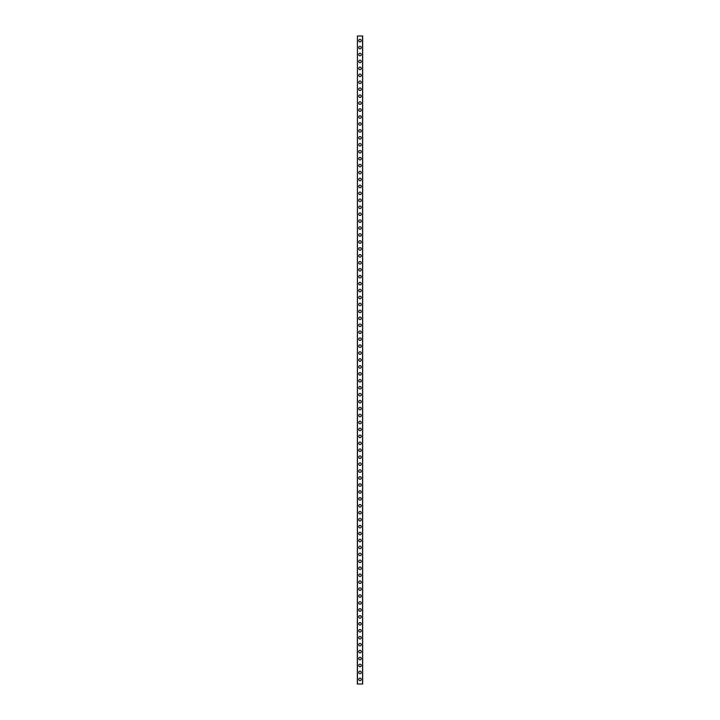 <?xml version="1.0" encoding="UTF-8"?>
<svg xmlns="http://www.w3.org/2000/svg" width="720" height="720" viewBox="0 0 720 720"><rect width="100%" height="100%" fill="white"/><g stroke="black" fill="none" stroke-linecap="round" stroke-linejoin="round"><path stroke-width="1.08" d="M358.731 679.374A1.269 1.269 0 0 1 360 678.096A1.269 1.269 0 0 1 361.269 679.374A1.269 1.269 0 0 1 360 680.643A1.269 1.269 0 0 1 358.731 679.374M358.731 672.426A1.269 1.269 0 0 1 360 671.157A1.269 1.269 0 0 1 361.269 672.426A1.269 1.269 0 0 1 360 673.704A1.269 1.269 0 0 1 358.731 672.426M358.731 665.487A1.269 1.269 0 0 1 360 664.209A1.269 1.269 0 0 1 361.269 665.487A1.269 1.269 0 0 1 360 666.756A1.269 1.269 0 0 1 358.731 665.487M358.731 658.539A1.269 1.269 0 0 1 360 657.27A1.269 1.269 0 0 1 361.269 658.539A1.269 1.269 0 0 1 360 659.817A1.269 1.269 0 0 1 358.731 658.539M358.731 651.6A1.269 1.269 0 0 1 360 650.331A1.269 1.269 0 0 1 361.269 651.6A1.269 1.269 0 0 1 360 652.869A1.269 1.269 0 0 1 358.731 651.6M358.731 644.661A1.269 1.269 0 0 1 360 643.383A1.269 1.269 0 0 1 361.269 644.661A1.269 1.269 0 0 1 360 645.93A1.269 1.269 0 0 1 358.731 644.661M358.731 637.713A1.269 1.269 0 0 1 360 636.444A1.269 1.269 0 0 1 361.269 637.713A1.269 1.269 0 0 1 360 638.991A1.269 1.269 0 0 1 358.731 637.713M358.731 630.774A1.269 1.269 0 0 1 360 629.496A1.269 1.269 0 0 1 361.269 630.774A1.269 1.269 0 0 1 360 632.043A1.269 1.269 0 0 1 358.731 630.774M358.731 623.826A1.269 1.269 0 0 1 360 622.557A1.269 1.269 0 0 1 361.269 623.826A1.269 1.269 0 0 1 360 625.104A1.269 1.269 0 0 1 358.731 623.826M358.731 616.887A1.269 1.269 0 0 1 360 615.609A1.269 1.269 0 0 1 361.269 616.887A1.269 1.269 0 0 1 360 618.156A1.269 1.269 0 0 1 358.731 616.887M358.731 609.939A1.269 1.269 0 0 1 360 608.67A1.269 1.269 0 0 1 361.269 609.939A1.269 1.269 0 0 1 360 611.217A1.269 1.269 0 0 1 358.731 609.939M358.731 603A1.269 1.269 0 0 1 360 601.731A1.269 1.269 0 0 1 361.269 603A1.269 1.269 0 0 1 360 604.269A1.269 1.269 0 0 1 358.731 603M358.731 596.061A1.269 1.269 0 0 1 360 594.783A1.269 1.269 0 0 1 361.269 596.061A1.269 1.269 0 0 1 360 597.33A1.269 1.269 0 0 1 358.731 596.061M358.731 589.113A1.269 1.269 0 0 1 360 587.844A1.269 1.269 0 0 1 361.269 589.113A1.269 1.269 0 0 1 360 590.391A1.269 1.269 0 0 1 358.731 589.113M358.731 582.174A1.269 1.269 0 0 1 360 580.896A1.269 1.269 0 0 1 361.269 582.174A1.269 1.269 0 0 1 360 583.443A1.269 1.269 0 0 1 358.731 582.174M358.731 575.226A1.269 1.269 0 0 1 360 573.957A1.269 1.269 0 0 1 361.269 575.226A1.269 1.269 0 0 1 360 576.504A1.269 1.269 0 0 1 358.731 575.226M358.731 568.287A1.269 1.269 0 0 1 360 567.009A1.269 1.269 0 0 1 361.269 568.287A1.269 1.269 0 0 1 360 569.556A1.269 1.269 0 0 1 358.731 568.287M358.731 561.339A1.269 1.269 0 0 1 360 560.07A1.269 1.269 0 0 1 361.269 561.339A1.269 1.269 0 0 1 360 562.617A1.269 1.269 0 0 1 358.731 561.339M358.731 554.4A1.269 1.269 0 0 1 360 553.131A1.269 1.269 0 0 1 361.269 554.4A1.269 1.269 0 0 1 360 555.669A1.269 1.269 0 0 1 358.731 554.4M358.731 547.461A1.269 1.269 0 0 1 360 546.183A1.269 1.269 0 0 1 361.269 547.461A1.269 1.269 0 0 1 360 548.73A1.269 1.269 0 0 1 358.731 547.461M358.731 540.513A1.269 1.269 0 0 1 360 539.244A1.269 1.269 0 0 1 361.269 540.513A1.269 1.269 0 0 1 360 541.791A1.269 1.269 0 0 1 358.731 540.513M358.731 533.574A1.269 1.269 0 0 1 360 532.296A1.269 1.269 0 0 1 361.269 533.574A1.269 1.269 0 0 1 360 534.843A1.269 1.269 0 0 1 358.731 533.574M358.731 526.626A1.269 1.269 0 0 1 360 525.357A1.269 1.269 0 0 1 361.269 526.626A1.269 1.269 0 0 1 360 527.904A1.269 1.269 0 0 1 358.731 526.626M358.731 519.687A1.269 1.269 0 0 1 360 518.409A1.269 1.269 0 0 1 361.269 519.687A1.269 1.269 0 0 1 360 520.956A1.269 1.269 0 0 1 358.731 519.687M358.731 512.739A1.269 1.269 0 0 1 360 511.47A1.269 1.269 0 0 1 361.269 512.739A1.269 1.269 0 0 1 360 514.017A1.269 1.269 0 0 1 358.731 512.739M358.731 505.8A1.269 1.269 0 0 1 360 504.531A1.269 1.269 0 0 1 361.269 505.8A1.269 1.269 0 0 1 360 507.069A1.269 1.269 0 0 1 358.731 505.8M358.731 498.861A1.269 1.269 0 0 1 360 497.583A1.269 1.269 0 0 1 361.269 498.861A1.269 1.269 0 0 1 360 500.13A1.269 1.269 0 0 1 358.731 498.861M358.731 491.913A1.269 1.269 0 0 1 360 490.644A1.269 1.269 0 0 1 361.269 491.913A1.269 1.269 0 0 1 360 493.191A1.269 1.269 0 0 1 358.731 491.913M358.731 484.974A1.269 1.269 0 0 1 360 483.696A1.269 1.269 0 0 1 361.269 484.974A1.269 1.269 0 0 1 360 486.243A1.269 1.269 0 0 1 358.731 484.974M358.731 478.026A1.269 1.269 0 0 1 360 476.757A1.269 1.269 0 0 1 361.269 478.026A1.269 1.269 0 0 1 360 479.304A1.269 1.269 0 0 1 358.731 478.026M358.731 471.087A1.269 1.269 0 0 1 360 469.809A1.269 1.269 0 0 1 361.269 471.087A1.269 1.269 0 0 1 360 472.356A1.269 1.269 0 0 1 358.731 471.087M358.731 464.139A1.269 1.269 0 0 1 360 462.87A1.269 1.269 0 0 1 361.269 464.139A1.269 1.269 0 0 1 360 465.417A1.269 1.269 0 0 1 358.731 464.139M358.731 457.2A1.269 1.269 0 0 1 360 455.931A1.269 1.269 0 0 1 361.269 457.2A1.269 1.269 0 0 1 360 458.469A1.269 1.269 0 0 1 358.731 457.2M358.731 450.261A1.269 1.269 0 0 1 360 448.983A1.269 1.269 0 0 1 361.269 450.261A1.269 1.269 0 0 1 360 451.53A1.269 1.269 0 0 1 358.731 450.261M358.731 443.313A1.269 1.269 0 0 1 360 442.044A1.269 1.269 0 0 1 361.269 443.313A1.269 1.269 0 0 1 360 444.591A1.269 1.269 0 0 1 358.731 443.313M358.731 436.374A1.269 1.269 0 0 1 360 435.096A1.269 1.269 0 0 1 361.269 436.374A1.269 1.269 0 0 1 360 437.643A1.269 1.269 0 0 1 358.731 436.374M358.731 429.426A1.269 1.269 0 0 1 360 428.157A1.269 1.269 0 0 1 361.269 429.426A1.269 1.269 0 0 1 360 430.704A1.269 1.269 0 0 1 358.731 429.426M358.731 422.487A1.269 1.269 0 0 1 360 421.209A1.269 1.269 0 0 1 361.269 422.487A1.269 1.269 0 0 1 360 423.756A1.269 1.269 0 0 1 358.731 422.487M358.731 415.539A1.269 1.269 0 0 1 360 414.27A1.269 1.269 0 0 1 361.269 415.539A1.269 1.269 0 0 1 360 416.817A1.269 1.269 0 0 1 358.731 415.539M358.731 408.6A1.269 1.269 0 0 1 360 407.331A1.269 1.269 0 0 1 361.269 408.6A1.269 1.269 0 0 1 360 409.869A1.269 1.269 0 0 1 358.731 408.6M358.731 401.661A1.269 1.269 0 0 1 360 400.383A1.269 1.269 0 0 1 361.269 401.661A1.269 1.269 0 0 1 360 402.93A1.269 1.269 0 0 1 358.731 401.661M358.731 394.713A1.269 1.269 0 0 1 360 393.444A1.269 1.269 0 0 1 361.269 394.713A1.269 1.269 0 0 1 360 395.991A1.269 1.269 0 0 1 358.731 394.713M358.731 387.774A1.269 1.269 0 0 1 360 386.496A1.269 1.269 0 0 1 361.269 387.774A1.269 1.269 0 0 1 360 389.043A1.269 1.269 0 0 1 358.731 387.774M358.731 380.826A1.269 1.269 0 0 1 360 379.557A1.269 1.269 0 0 1 361.269 380.826A1.269 1.269 0 0 1 360 382.104A1.269 1.269 0 0 1 358.731 380.826M358.731 373.887A1.269 1.269 0 0 1 360 372.609A1.269 1.269 0 0 1 361.269 373.887A1.269 1.269 0 0 1 360 375.156A1.269 1.269 0 0 1 358.731 373.887M358.731 366.939A1.269 1.269 0 0 1 360 365.67A1.269 1.269 0 0 1 361.269 366.939A1.269 1.269 0 0 1 360 368.217A1.269 1.269 0 0 1 358.731 366.939M358.731 360A1.269 1.269 0 0 1 360 358.731A1.269 1.269 0 0 1 361.269 360A1.269 1.269 0 0 1 360 361.269A1.269 1.269 0 0 1 358.731 360M358.731 353.061A1.269 1.269 0 0 1 360 351.783A1.269 1.269 0 0 1 361.269 353.061A1.269 1.269 0 0 1 360 354.33A1.269 1.269 0 0 1 358.731 353.061M358.731 346.113A1.269 1.269 0 0 1 360 344.844A1.269 1.269 0 0 1 361.269 346.113A1.269 1.269 0 0 1 360 347.391A1.269 1.269 0 0 1 358.731 346.113M358.731 339.174A1.269 1.269 0 0 1 360 337.896A1.269 1.269 0 0 1 361.269 339.174A1.269 1.269 0 0 1 360 340.443A1.269 1.269 0 0 1 358.731 339.174M358.731 332.226A1.269 1.269 0 0 1 360 330.957A1.269 1.269 0 0 1 361.269 332.226A1.269 1.269 0 0 1 360 333.504A1.269 1.269 0 0 1 358.731 332.226M358.731 325.287A1.269 1.269 0 0 1 360 324.009A1.269 1.269 0 0 1 361.269 325.287A1.269 1.269 0 0 1 360 326.556A1.269 1.269 0 0 1 358.731 325.287M358.731 318.339A1.269 1.269 0 0 1 360 317.07A1.269 1.269 0 0 1 361.269 318.339A1.269 1.269 0 0 1 360 319.617A1.269 1.269 0 0 1 358.731 318.339M358.731 311.4A1.269 1.269 0 0 1 360 310.131A1.269 1.269 0 0 1 361.269 311.4A1.269 1.269 0 0 1 360 312.669A1.269 1.269 0 0 1 358.731 311.4M358.731 304.461A1.269 1.269 0 0 1 360 303.183A1.269 1.269 0 0 1 361.269 304.461A1.269 1.269 0 0 1 360 305.73A1.269 1.269 0 0 1 358.731 304.461M358.731 297.513A1.269 1.269 0 0 1 360 296.244A1.269 1.269 0 0 1 361.269 297.513A1.269 1.269 0 0 1 360 298.791A1.269 1.269 0 0 1 358.731 297.513M358.731 290.574A1.269 1.269 0 0 1 360 289.296A1.269 1.269 0 0 1 361.269 290.574A1.269 1.269 0 0 1 360 291.843A1.269 1.269 0 0 1 358.731 290.574M358.731 283.626A1.269 1.269 0 0 1 360 282.357A1.269 1.269 0 0 1 361.269 283.626A1.269 1.269 0 0 1 360 284.904A1.269 1.269 0 0 1 358.731 283.626M358.731 276.687A1.269 1.269 0 0 1 360 275.409A1.269 1.269 0 0 1 361.269 276.687A1.269 1.269 0 0 1 360 277.956A1.269 1.269 0 0 1 358.731 276.687M358.731 269.739A1.269 1.269 0 0 1 360 268.47A1.269 1.269 0 0 1 361.269 269.739A1.269 1.269 0 0 1 360 271.017A1.269 1.269 0 0 1 358.731 269.739M358.731 262.8A1.269 1.269 0 0 1 360 261.531A1.269 1.269 0 0 1 361.269 262.8A1.269 1.269 0 0 1 360 264.069A1.269 1.269 0 0 1 358.731 262.8M358.731 255.861A1.269 1.269 0 0 1 360 254.583A1.269 1.269 0 0 1 361.269 255.861A1.269 1.269 0 0 1 360 257.13A1.269 1.269 0 0 1 358.731 255.861M358.731 248.913A1.269 1.269 0 0 1 360 247.644A1.269 1.269 0 0 1 361.269 248.913A1.269 1.269 0 0 1 360 250.191A1.269 1.269 0 0 1 358.731 248.913M358.731 241.974A1.269 1.269 0 0 1 360 240.696A1.269 1.269 0 0 1 361.269 241.974A1.269 1.269 0 0 1 360 243.243A1.269 1.269 0 0 1 358.731 241.974M358.731 235.026A1.269 1.269 0 0 1 360 233.757A1.269 1.269 0 0 1 361.269 235.026A1.269 1.269 0 0 1 360 236.304A1.269 1.269 0 0 1 358.731 235.026M358.731 228.087A1.269 1.269 0 0 1 360 226.809A1.269 1.269 0 0 1 361.269 228.087A1.269 1.269 0 0 1 360 229.356A1.269 1.269 0 0 1 358.731 228.087M358.731 221.139A1.269 1.269 0 0 1 360 219.87A1.269 1.269 0 0 1 361.269 221.139A1.269 1.269 0 0 1 360 222.417A1.269 1.269 0 0 1 358.731 221.139M358.731 214.2A1.269 1.269 0 0 1 360 212.931A1.269 1.269 0 0 1 361.269 214.2A1.269 1.269 0 0 1 360 215.469A1.269 1.269 0 0 1 358.731 214.2M358.731 207.261A1.269 1.269 0 0 1 360 205.983A1.269 1.269 0 0 1 361.269 207.261A1.269 1.269 0 0 1 360 208.53A1.269 1.269 0 0 1 358.731 207.261M358.731 200.313A1.269 1.269 0 0 1 360 199.044A1.269 1.269 0 0 1 361.269 200.313A1.269 1.269 0 0 1 360 201.591A1.269 1.269 0 0 1 358.731 200.313M358.731 193.374A1.269 1.269 0 0 1 360 192.096A1.269 1.269 0 0 1 361.269 193.374A1.269 1.269 0 0 1 360 194.643A1.269 1.269 0 0 1 358.731 193.374M358.731 186.426A1.269 1.269 0 0 1 360 185.157A1.269 1.269 0 0 1 361.269 186.426A1.269 1.269 0 0 1 360 187.704A1.269 1.269 0 0 1 358.731 186.426M358.731 179.487A1.269 1.269 0 0 1 360 178.209A1.269 1.269 0 0 1 361.269 179.487A1.269 1.269 0 0 1 360 180.756A1.269 1.269 0 0 1 358.731 179.487M358.731 172.539A1.269 1.269 0 0 1 360 171.27A1.269 1.269 0 0 1 361.269 172.539A1.269 1.269 0 0 1 360 173.817A1.269 1.269 0 0 1 358.731 172.539M358.731 165.6A1.269 1.269 0 0 1 360 164.331A1.269 1.269 0 0 1 361.269 165.6A1.269 1.269 0 0 1 360 166.869A1.269 1.269 0 0 1 358.731 165.6M358.731 158.661A1.269 1.269 0 0 1 360 157.383A1.269 1.269 0 0 1 361.269 158.661A1.269 1.269 0 0 1 360 159.93A1.269 1.269 0 0 1 358.731 158.661M358.731 151.713A1.269 1.269 0 0 1 360 150.444A1.269 1.269 0 0 1 361.269 151.713A1.269 1.269 0 0 1 360 152.991A1.269 1.269 0 0 1 358.731 151.713M358.731 144.774A1.269 1.269 0 0 1 360 143.496A1.269 1.269 0 0 1 361.269 144.774A1.269 1.269 0 0 1 360 146.043A1.269 1.269 0 0 1 358.731 144.774M358.731 137.826A1.269 1.269 0 0 1 360 136.557A1.269 1.269 0 0 1 361.269 137.826A1.269 1.269 0 0 1 360 139.104A1.269 1.269 0 0 1 358.731 137.826M358.731 130.887A1.269 1.269 0 0 1 360 129.609A1.269 1.269 0 0 1 361.269 130.887A1.269 1.269 0 0 1 360 132.156A1.269 1.269 0 0 1 358.731 130.887M358.731 123.939A1.269 1.269 0 0 1 360 122.67A1.269 1.269 0 0 1 361.269 123.939A1.269 1.269 0 0 1 360 125.217A1.269 1.269 0 0 1 358.731 123.939M358.731 117A1.269 1.269 0 0 1 360 115.731A1.269 1.269 0 0 1 361.269 117A1.269 1.269 0 0 1 360 118.269A1.269 1.269 0 0 1 358.731 117M358.731 110.061A1.269 1.269 0 0 1 360 108.783A1.269 1.269 0 0 1 361.269 110.061A1.269 1.269 0 0 1 360 111.33A1.269 1.269 0 0 1 358.731 110.061M358.731 103.113A1.269 1.269 0 0 1 360 101.844A1.269 1.269 0 0 1 361.269 103.113A1.269 1.269 0 0 1 360 104.391A1.269 1.269 0 0 1 358.731 103.113M358.731 96.174A1.269 1.269 0 0 1 360 94.896A1.269 1.269 0 0 1 361.269 96.174A1.269 1.269 0 0 1 360 97.443A1.269 1.269 0 0 1 358.731 96.174M358.731 89.226A1.269 1.269 0 0 1 360 87.957A1.269 1.269 0 0 1 361.269 89.226A1.269 1.269 0 0 1 360 90.504A1.269 1.269 0 0 1 358.731 89.226M358.731 82.287A1.269 1.269 0 0 1 360 81.009A1.269 1.269 0 0 1 361.269 82.287A1.269 1.269 0 0 1 360 83.556A1.269 1.269 0 0 1 358.731 82.287M358.731 75.339A1.269 1.269 0 0 1 360 74.07A1.269 1.269 0 0 1 361.269 75.339A1.269 1.269 0 0 1 360 76.617A1.269 1.269 0 0 1 358.731 75.339M358.731 68.4A1.269 1.269 0 0 1 360 67.131A1.269 1.269 0 0 1 361.269 68.4A1.269 1.269 0 0 1 360 69.669A1.269 1.269 0 0 1 358.731 68.4M358.731 61.461A1.269 1.269 0 0 1 360 60.183A1.269 1.269 0 0 1 361.269 61.461A1.269 1.269 0 0 1 360 62.73A1.269 1.269 0 0 1 358.731 61.461M358.731 54.513A1.269 1.269 0 0 1 360 53.244A1.269 1.269 0 0 1 361.269 54.513A1.269 1.269 0 0 1 360 55.791A1.269 1.269 0 0 1 358.731 54.513M358.731 47.574A1.269 1.269 0 0 1 360 46.296A1.269 1.269 0 0 1 361.269 47.574A1.269 1.269 0 0 1 360 48.843A1.269 1.269 0 0 1 358.731 47.574M358.731 40.626A1.269 1.269 0 0 1 360 39.357A1.269 1.269 0 0 1 361.269 40.626A1.269 1.269 0 0 1 360 41.904A1.269 1.269 0 0 1 358.731 40.626M357.435 36L357.336 684L362.664 684L362.664 36L357.435 36L357.435 684M362.565 36L362.565 684"/></g></svg>
